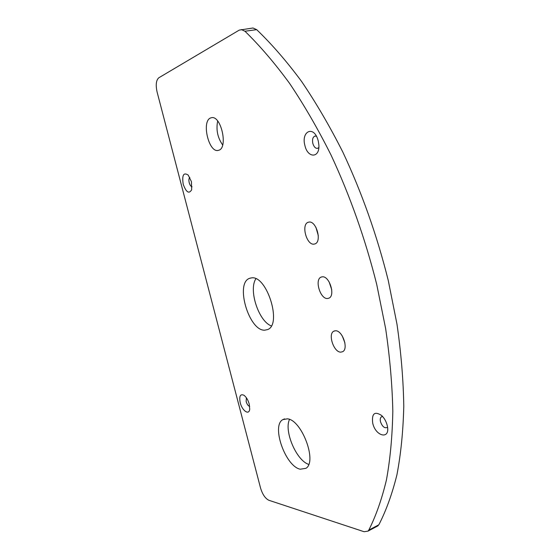 <?xml version="1.0" encoding="UTF-8"?>
<svg xmlns="http://www.w3.org/2000/svg" width="560" height="560" viewBox="0 0 560 560"><rect width="100%" height="100%" fill="white"/><g stroke="black" fill="none" stroke-linecap="round" stroke-linejoin="round"><path stroke-width="0.84" d="M340.76 352.142L342.657 351.701C348.817 348.88 342.44 330.232 335.503 330.778L333.858 331.17C327.628 333.844 333.718 352.338 340.76 352.142M314.174 244.104L314.867 243.936C322.315 241.934 316.239 220.143 308.763 222.131L308.329 222.236C300.804 224.091 306.607 245.721 314.174 244.104M327.558 298.501L328.874 298.186C335.678 295.729 329.42 275.611 322.231 276.836L321.167 277.095C314.293 279.412 320.264 299.369 327.558 298.501M264.754 330.183L267.631 329.567C282.359 324.541 266.763 274.806 251.412 277.907L249.718 278.292C234.773 282.751 248.878 331.17 264.754 330.183M218.813 150.234C228.214 147.861 221.228 115.598 211.68 117.656L210.574 117.964C201.327 121.289 208.733 152.81 218.127 150.416L218.813 150.234M300.258 469.217L305.935 468.321C317.464 461.734 301.672 419.79 287.392 418.831L282.821 419.629C271.117 425.621 285.404 466.382 300.258 469.217M318.297 141.12L317.702 139.097C313.152 125.258 301.07 131.67 304.878 145.404C307.622 158.375 319.886 158.368 318.864 144.977L318.297 141.12M316.442 136.262L315.049 136.059C312.844 136.913 312.095 139.335 312.802 143.325C313.831 146.776 315.392 148.456 317.499 148.379L318.829 147.574M387.177 425.306C386.148 421.358 384.307 418.096 381.661 415.52C374.626 410.97 371.637 413.49 372.694 423.08C375.592 436.695 390.523 439.943 387.31 425.88L387.177 425.306M382.648 416.535L381.318 416.892C380.261 417.802 379.988 419.391 380.478 421.673C382.2 426.454 384.412 428.407 387.114 427.532L387.52 427.119M249.235 404.089C248.052 399.987 246.295 397.04 243.957 395.255C240.261 393.666 239.015 396.144 240.219 402.703C242.116 410.76 249.165 415.632 249.711 409.108L249.235 404.089M246.365 397.761L246.155 401.555C247.009 404.327 248.185 405.937 249.676 406.392M191.429 181.643L188.181 175.063C183.519 172.116 181.86 175.182 183.211 184.268C186.207 192.367 189.028 194.194 191.674 189.756L191.429 181.643M189.812 177.429C188.832 178.353 188.636 180.117 189.217 182.714C189.917 185.101 190.869 186.466 192.087 186.816M244.944 31.227C259.917 45.815 274.792 63.196 289.576 83.377C304.143 105.049 317.961 128.933 331.037 155.036C350.105 195.958 365.323 239.05 376.698 284.312L385.623 328.496C389.872 357.427 392.273 384.993 392.819 411.194C392.343 436.31 390.215 459.228 386.435 479.934C381.815 499.233 375.935 515.956 368.788 530.11L368.032 531.111L364.126 531.727L268.884 500.283C265.3 498.526 262.528 494.466 260.575 488.11L157.101 92.043C155.554 84.945 156.121 80.192 158.795 77.791L239.267 30.107L253.022 28L256.69 29.659L244.944 31.227L241.311 29.547M368.788 530.11L378.847 524.79C386.141 510.636 392.175 493.941 396.949 474.705C400.876 454.076 403.158 431.277 403.781 406.301C403.375 380.268 401.114 352.898 396.984 324.184L388.234 280.357C377.02 235.48 361.914 192.78 342.909 152.25C329.861 126.399 316.05 102.746 301.476 81.291C286.664 61.306 271.733 44.1 256.69 29.659M251.951 28.14L253.022 28M378.847 524.79L376.523 526.61M342.265 335.93L344.918 342.923M315.917 227.297L318.318 235.711M329.14 281.918L331.751 289.765M255.878 278.789C248.367 289.898 258.678 321.377 271.313 325.892M217.672 121.03C215.936 129.731 217.602 137.711 222.663 144.97M289.499 419.44C283.843 430.969 296.345 460.481 308.714 464.408M382.046 416.57L381.318 416.892M368.032 531.111L378.07 525.791M284.613 418.88L282.821 419.629M250.467 278.061L249.718 278.292M321.727 276.913L321.167 277.095M334.698 330.862L333.858 331.17"/></g></svg>
